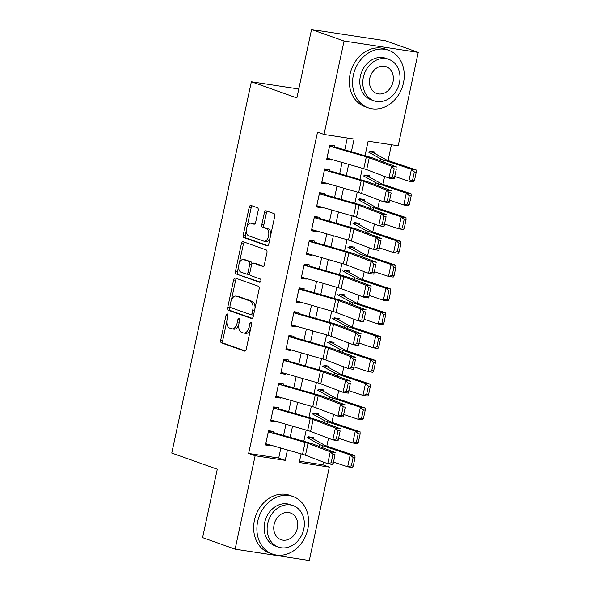 <?xml version="1.0" encoding="UTF-8"?>
<svg xmlns="http://www.w3.org/2000/svg" width="590" height="590" viewBox="0 0 590 590"><rect width="100%" height="100%" fill="white"/><g stroke="black" fill="none" stroke-linecap="round" stroke-linejoin="round"><path stroke-width="0.89" d="M227.29 313.969A1.681 0.937 -81.3 0 0 227.194 313.946A1.681 0.937 -81.3 0 0 226.044 315.289L220.726 340.113A2.397 1.335 -81.3 0 0 221.501 342.901L244.474 351.05A2.397 1.335 -81.3 0 0 244.614 351.087A2.397 1.335 -81.3 0 0 246.251 349.169L251.576 324.345A1.681 0.937 -81.3 0 0 251.03 322.391A1.681 0.937 -81.3 0 0 250.934 322.369A1.681 0.937 -81.3 0 0 249.784 323.711L249.098 326.926A7.677 4.277 -81.3 0 1 243.854 333.062A7.677 4.277 -81.3 0 1 243.412 332.952L241.494 332.273A7.677 4.277 -81.3 0 1 239.016 323.35L239.702 320.134A1.681 0.937 -81.3 0 0 239.156 318.18A1.681 0.937 -81.3 0 0 239.061 318.158A1.681 0.937 -81.3 0 0 237.918 319.5L237.224 322.715A7.677 4.277 -81.3 0 1 231.981 328.851A7.677 4.277 -81.3 0 1 231.538 328.741L229.628 328.062A7.677 4.277 -81.3 0 1 227.143 319.131L227.829 315.923A1.681 0.937 -81.3 0 0 227.29 313.969M258.191 210.497A2.397 1.335 -81.3 0 0 257.417 207.702L250.971 205.416A2.397 1.335 -81.3 0 0 250.831 205.386A2.397 1.335 -81.3 0 0 249.194 207.304L243.287 234.864A2.397 1.335 -81.3 0 0 244.061 237.659L267.034 245.809A2.397 1.335 -81.3 0 0 267.174 245.846A2.397 1.335 -81.3 0 0 268.811 243.928L274.726 216.36A2.397 1.335 -81.3 0 0 273.952 213.573L266.164 210.807A2.397 1.335 -81.3 0 0 266.024 210.77A2.397 1.335 -81.3 0 0 264.386 212.688L261.857 224.488A2.397 1.335 -81.3 0 0 262.631 227.275L266.496 228.647A6.416 3.577 -81.3 0 1 268.634 235.771A6.416 3.577 -81.3 0 1 264.187 241.236A6.416 3.577 -81.3 0 1 263.811 241.148L248.685 235.779A6.416 3.577 -81.3 0 1 246.546 228.655A6.416 3.577 -81.3 0 1 250.993 223.19A6.416 3.577 -81.3 0 1 251.369 223.278L253.884 224.178A2.397 1.335 -81.3 0 0 254.025 224.207A2.397 1.335 -81.3 0 0 255.662 222.29L258.191 210.497M299.528 461.218L322.826 464.78L329.331 467.088L309.3 560.5L235.122 549.165L202.606 537.63L217.282 469.205L171.764 453.054L251.362 81.774L296.873 97.925L311.542 29.5L344.051 41.035L418.236 52.37L398.206 145.789L368.138 141.194L365.026 155.708M235.122 549.165L255.145 455.746L285.221 460.348L287.448 449.949M351.375 151.778L354.103 139.048L324.028 134.446L317.523 132.145L248.641 453.445L255.145 455.746M324.028 134.446L344.051 41.035M235.395 278.074A2.397 1.335 -81.3 0 0 235.255 278.038A2.397 1.335 -81.3 0 0 233.618 279.955L227.71 307.523A2.397 1.335 -81.3 0 0 228.485 310.31L251.458 318.46A2.397 1.335 -81.3 0 0 251.598 318.497A2.397 1.335 -81.3 0 0 253.235 316.579L259.15 289.012A2.397 1.335 -81.3 0 0 258.376 286.224L235.395 278.074M235.499 271.194L241.406 243.626A2.397 1.335 -81.3 0 1 243.043 241.708A2.397 1.335 -81.3 0 1 243.183 241.745L266.164 249.894A2.397 1.335 -81.3 0 1 266.938 252.69L264.409 264.482A2.397 1.335 -81.3 0 1 262.771 266.4A2.397 1.335 -81.3 0 1 262.631 266.37L253.309 263.059A2.397 1.335 -81.3 0 0 253.176 263.022A2.397 1.335 -81.3 0 0 251.532 264.947L249.858 272.772A2.397 1.335 -81.3 0 0 250.632 275.56L260.33 279.004A1.681 0.937 -81.3 0 1 260.891 280.862A1.681 0.937 -81.3 0 1 259.733 282.293A1.681 0.937 -81.3 0 1 259.63 282.271L236.273 273.981A2.397 1.335 -81.3 0 1 235.499 271.194L237.505 271.503L238.685 265.979M374.584 153.334L374.879 151.969L369.864 151.202L369.554 152.655M369.48 177.133L369.775 175.768L364.76 175.001L364.45 176.454M364.377 200.932L364.672 199.568L359.657 198.8L359.347 200.261M359.273 224.731L359.568 223.367L354.553 222.6L354.243 224.06M354.177 248.53L354.465 247.166L349.457 246.399L349.14 247.859M349.074 272.329L349.361 270.965L344.354 270.205L344.036 271.658M343.97 296.128L344.265 294.764L339.25 294.004L338.94 295.457M338.867 319.935L339.161 318.57L334.147 317.804L333.837 319.256M333.763 343.734L334.058 342.37L329.043 341.603L328.733 343.056M328.66 367.533L328.955 366.169L323.94 365.402L323.63 366.855M323.563 391.332L323.851 389.968L318.843 389.201L318.526 390.654M318.46 415.131L318.748 413.767L313.74 413L313.423 414.453M273.17 433.207L273.546 431.438L268.538 430.671L265.478 444.956L270.486 445.716L270.618 445.103M278.274 409.401L278.65 407.638L273.642 406.871L270.581 421.157L275.589 421.916L275.722 421.304M283.377 385.602L283.753 383.839L278.738 383.072L275.678 397.35L280.693 398.117L280.825 397.505M288.481 361.803L288.857 360.04L283.842 359.273L280.781 373.551L285.796 374.318L285.929 373.706M293.577 338.004L293.96 336.241L288.945 335.474L285.885 349.752L290.899 350.519L291.032 349.907M298.68 314.205L299.064 312.442L294.049 311.675L290.988 325.953L296.003 326.72L296.128 326.108M303.784 290.405L304.16 288.643L299.152 287.876L296.092 302.154L301.099 302.921L301.232 302.309M308.887 266.606L309.263 264.836L304.256 264.077L301.195 278.355L306.203 279.122L306.335 278.502M313.991 242.807L314.367 241.037L309.352 240.278L306.291 254.556L311.306 255.323L311.439 254.703M319.094 219.008L319.47 217.238L314.455 216.471L311.395 230.756L316.41 231.523L316.542 230.904M324.19 195.209L324.574 193.439L319.559 192.672L316.498 206.957L321.513 207.717L321.646 207.105M329.294 171.402L329.677 169.64L324.662 168.873L321.602 183.151L326.617 183.918L326.742 183.306M248.641 453.445L278.716 458.039L280.862 448.053M283.554 435.479L285.958 424.254M288.658 411.68L291.062 400.448M293.761 387.881L296.165 376.649M298.857 364.082L301.269 352.85M303.961 340.283L306.372 329.05M309.064 316.483L311.476 305.251M314.168 292.684L316.572 281.452M319.271 268.885L321.675 257.653M324.375 245.086L326.779 233.854M329.471 221.28L331.882 210.055M334.574 197.48L336.986 186.248M339.678 173.681L342.089 162.449M344.781 149.882L347.326 138.008M334.397 147.603L334.773 145.841L329.766 145.074L326.705 159.352L331.713 160.119L331.846 159.507M322.826 464.78L323.409 462.059M326.823 446.151L328.512 438.259M331.919 422.351L333.616 414.453M337.023 398.552L338.719 390.654M342.126 374.753L343.822 366.855M347.23 350.954L348.919 343.056M352.333 327.155L354.022 319.256M357.437 303.356L359.126 295.457M362.533 279.557L364.229 271.658M367.636 255.75L369.333 247.859M372.74 231.951L374.436 224.06M377.843 208.152L379.532 200.261M382.947 184.353L384.636 176.454M388.05 160.554L391.435 144.749M313.356 438.93L313.651 437.566L308.636 436.799L308.327 438.259M298.783 89.024L251.362 81.774M311.542 29.5L385.727 40.835L418.236 52.37M301.099 453.872L299.255 462.486L329.331 467.088M362.326 168.275L359.922 179.508M357.223 192.075L354.819 203.307M352.127 215.874L349.715 227.106M347.023 239.68L344.612 250.905M341.92 263.479L339.508 274.704M336.816 287.278L334.412 298.511M331.713 311.078L329.308 322.31M326.609 334.877L324.205 346.109M321.513 358.676L319.102 369.908M316.41 382.475L313.998 393.707M311.306 406.274L308.894 417.506M306.203 430.073L303.798 441.305M290.147 437.374L292.552 426.15M295.243 413.575L297.655 402.351M300.347 389.776L302.759 378.544M305.45 365.977L307.855 354.745M310.554 342.178L312.958 330.946M315.657 318.379L318.062 307.147M320.761 294.58L323.165 283.348M325.857 270.781L328.269 259.548M330.961 246.981L333.372 235.749M336.064 223.182L338.468 211.95M341.168 199.376L343.572 188.151M346.271 175.577L348.675 164.352M278.716 458.039L285.221 460.348M270.486 445.716L265.677 444.012M275.589 421.916L270.781 420.213M280.693 398.117L275.884 396.414M285.796 374.318L280.988 372.615M290.899 350.519L286.084 348.815M296.003 326.72L291.187 325.009M301.099 302.921L296.291 301.21M306.203 279.122L301.394 277.411M311.306 255.323L306.498 253.612M316.41 231.523L311.601 229.812M321.513 207.717L316.697 206.013M326.617 183.918L321.801 182.214M331.713 160.119L326.904 158.415M231.981 328.851L233.987 329.154A7.677 4.277 -81.3 0 0 238.817 324.53M243.854 333.062L245.86 333.372A7.677 4.277 -81.3 0 0 250.551 329.102M226.87 321.108L222.725 340.415A2.397 1.335 -81.3 0 0 223.507 343.203L245.248 350.925M229.997 306.505L229.717 307.825A2.397 1.335 -81.3 0 0 230.491 310.613L252.24 318.334M236.627 278.51A2.397 1.335 -81.3 0 0 235.624 280.257L231.324 300.325M230.048 305.583A1.681 0.937 -81.3 0 0 230.594 307.538L250.757 314.691A1.681 0.937 -81.3 0 0 250.853 314.721A1.681 0.937 -81.3 0 0 252.004 313.379L252.727 309.986A7.677 4.277 -81.3 0 0 250.249 301.062L236.465 296.173A7.677 4.277 -81.3 0 0 236.015 296.062A7.677 4.277 -81.3 0 0 230.771 302.198L230.048 305.583M250.957 314.721L252.763 315.001A1.681 0.937 -81.3 0 0 252.859 315.023A1.681 0.937 -81.3 0 0 253.685 314.507M255.005 308.327A7.677 4.277 -81.3 0 0 252.255 301.372L250.249 301.062M236.015 296.062L238.021 296.364A7.677 4.277 -81.3 0 1 238.463 296.475L252.255 301.372M239.238 263.406L243.412 243.936L241.406 243.626M244.415 242.18A2.397 1.335 -81.3 0 0 243.412 243.936M263.406 266.238L255.315 263.369A2.397 1.335 -81.3 0 0 255.175 263.332A2.397 1.335 -81.3 0 0 255.035 263.324M260.286 282.094L236.273 273.981M243.641 259.63A6.416 3.577 -81.3 0 0 243.272 259.534A6.416 3.577 -81.3 0 0 238.825 264.999A6.416 3.577 -81.3 0 0 240.963 272.13L246.296 274.018A2.397 1.335 -81.3 0 0 246.428 274.055A2.397 1.335 -81.3 0 0 248.073 272.137L249.747 264.313A2.397 1.335 -81.3 0 0 248.973 261.518L243.641 259.63L245.647 259.939A6.416 3.577 -81.3 0 0 245.278 259.843L243.272 259.534M248.294 274.328A2.397 1.335 -81.3 0 0 248.434 274.357A2.397 1.335 -81.3 0 0 249.777 273.325M251.834 264.062A2.397 1.335 -81.3 0 0 250.979 261.827L248.973 261.518M245.647 259.939L250.979 261.827M237.505 271.503A2.397 1.335 -81.3 0 0 238.279 274.291M250.993 223.19L252.999 223.492A6.416 3.577 -81.3 0 1 253.376 223.588L254.666 224.045M264.187 241.236L266.186 241.546A6.416 3.577 -81.3 0 0 270.058 238.117M270.81 234.614A6.416 3.577 -81.3 0 0 268.494 228.957L266.496 228.647M267.395 211.242A2.397 1.335 -81.3 0 0 266.392 212.997L263.863 224.797A2.397 1.335 -81.3 0 0 264.637 227.585L268.494 228.957M246.377 230.122L245.293 235.174A2.397 1.335 -81.3 0 0 246.067 237.962L267.816 245.676M252.203 205.851A2.397 1.335 -81.3 0 0 251.2 207.606L247.129 226.612M353.24 466.107L355.025 457.781L353.122 457.508L351.338 465.834L353.24 466.107L352.414 467.472L347.65 466.793L333.498 462.059M351.338 465.834L347.65 466.793L350.202 454.89L322.361 445.575A18.327 1.615 -167.9 0 1 319.352 444.366L306.992 437.515M353.122 457.508L350.202 454.89L354.966 455.569L355.025 457.781M308.585 437.05L311.704 438.156A8.555 0.752 -167.9 0 1 312.759 438.599L325.12 445.45A12.22 1.077 12.1 0 0 327.126 446.254L354.966 455.569M268.295 431.799A8.555 0.752 12.1 0 0 268.325 431.814L305.104 442.397A12.22 1.077 -167.9 0 1 308.024 443.341L330.282 451.8L335.518 452.648L313.261 444.182A18.327 1.615 12.1 0 0 308.88 442.766L273.318 432.536M271.606 432.027L268.487 430.921M335.061 454.743L332.967 464.544L327.73 463.696L330.282 451.8L332.967 454.411L331.182 462.737L333.276 463.076L335.061 454.743L332.967 454.411M268.325 431.814L265.773 443.709A8.555 0.752 12.1 0 0 265.773 443.709L302.552 454.293A12.22 1.077 -167.9 0 1 305.473 455.237L327.73 463.696L331.182 462.737M332.967 464.544L333.276 463.076M257.683 521.449A30.547 25.208 109.5 0 0 272.528 554.062A30.547 25.208 109.5 0 0 307.81 529.105A30.547 25.208 109.5 0 0 292.957 496.492A30.547 25.208 109.5 0 0 257.683 521.449M292.957 496.492L289.705 495.334A30.547 25.208 109.5 0 0 254.43 520.292A30.547 25.208 109.5 0 0 269.283 552.911L272.528 554.062M278.384 547.063L275.39 546.001A21.992 18.15 -70.5 0 1 264.704 522.519A21.992 18.15 -70.5 0 1 290.096 504.553L293.09 505.608A21.992 18.15 109.5 0 0 267.69 523.581A21.992 18.15 109.5 0 0 278.384 547.063A21.992 18.15 109.5 0 0 303.784 529.097A21.992 18.15 109.5 0 0 293.09 505.608M297.367 528.116A14.175 11.697 109.5 0 0 290.472 512.983A14.175 11.697 109.5 0 0 274.107 524.562A14.175 11.697 109.5 0 0 280.995 539.695A14.175 11.697 109.5 0 0 297.367 528.116M353.351 75.195A30.547 25.208 109.5 0 0 368.197 107.815A30.547 25.208 109.5 0 0 403.472 82.858A30.547 25.208 109.5 0 0 388.626 50.239A30.547 25.208 109.5 0 0 353.351 75.195M388.626 50.239L385.373 49.088A30.547 25.208 109.5 0 0 350.099 74.045A30.547 25.208 109.5 0 0 364.945 106.657L368.197 107.815M374.053 100.816L371.058 99.754A21.992 18.15 -70.5 0 1 360.365 76.272A21.992 18.15 -70.5 0 1 385.764 58.299L388.758 59.361A21.992 18.15 109.5 0 0 363.359 77.334A21.992 18.15 109.5 0 0 374.053 100.816A21.992 18.15 109.5 0 0 399.445 82.843A21.992 18.15 109.5 0 0 388.758 59.361M393.029 81.863A14.175 11.697 109.5 0 0 386.14 66.729A14.175 11.697 109.5 0 0 369.775 78.315A14.175 11.697 109.5 0 0 376.663 93.449A14.175 11.697 109.5 0 0 393.029 81.863M358.344 442.308L360.129 433.982L358.226 433.709L356.441 442.035L358.344 442.308L357.518 443.673L352.754 442.987L338.601 438.252M356.441 442.035L352.754 442.987L355.305 431.091L327.465 421.776A18.327 1.615 -167.9 0 1 324.448 420.567L312.095 413.715M358.226 433.709L355.305 431.091L360.07 431.769L360.129 433.982M313.688 413.251L316.808 414.357A8.555 0.752 -167.9 0 1 317.863 414.8L330.223 421.651A12.22 1.077 12.1 0 0 332.229 422.455L360.07 431.769M363.447 418.509L365.232 410.183L363.329 409.91L361.545 418.236L363.447 418.509L362.621 419.874L357.857 419.188L343.705 414.453M361.545 418.236L357.857 419.188L360.409 407.292L332.561 397.977A18.327 1.615 -167.9 0 1 329.552 396.768L317.199 389.916M363.329 409.91L360.409 407.292L365.173 407.97L365.232 410.183M318.784 389.452L321.904 390.558A8.555 0.752 -167.9 0 1 322.966 391L335.319 397.852A12.22 1.077 12.1 0 0 337.332 398.656L365.173 407.97M368.551 394.71L370.336 386.376L368.433 386.103L366.641 394.437L368.551 394.71L367.725 396.074L362.961 395.389L348.801 390.654M366.641 394.437L362.961 395.389L365.505 383.493L337.664 374.178A18.327 1.615 -167.9 0 1 334.655 372.969L322.302 366.117M368.433 386.103L365.505 383.493L370.277 384.171L370.336 386.376M323.888 365.653L327.007 366.759A8.555 0.752 -167.9 0 1 328.07 367.201L340.423 374.053A12.22 1.077 12.1 0 0 342.429 374.856L370.277 384.171M373.654 370.911L375.439 362.577L373.529 362.304L371.744 370.638L373.654 370.911L372.821 372.268L368.057 371.589L353.904 366.855M371.744 370.638L368.057 371.589L370.608 359.694L342.768 350.379A18.327 1.615 -167.9 0 1 339.759 349.169L327.398 342.318M373.529 362.304L370.608 359.694L375.373 360.372L375.439 362.577M328.991 341.853L332.111 342.96A8.555 0.752 -167.9 0 1 333.173 343.402L345.526 350.254A12.22 1.077 12.1 0 0 347.532 351.057L375.373 360.372M273.399 408A8.555 0.752 12.1 0 0 273.428 408.007L310.207 418.59A12.22 1.077 -167.9 0 1 313.128 419.534L335.386 428.001L340.614 428.849L318.364 420.382A18.327 1.615 12.1 0 0 313.976 418.966L278.414 408.737M276.703 408.228L273.583 407.122M340.165 430.943L338.063 440.745L332.834 439.897L335.386 428.001L338.07 430.604L336.285 438.938L338.38 439.277L340.165 430.943L338.07 430.604M270.847 419.903A8.555 0.752 12.1 0 0 270.876 419.91L307.656 430.494A12.22 1.077 -167.9 0 1 310.576 431.438L332.834 439.897L336.285 438.938M338.063 440.745L338.38 439.277M275.95 396.104A8.555 0.752 12.1 0 0 275.98 396.111L278.532 384.208A8.555 0.752 12.1 0 0 278.532 384.208L315.311 394.791A12.22 1.077 -167.9 0 1 318.231 395.735L340.489 404.202L345.718 405.042L323.46 396.583A18.327 1.615 12.1 0 0 319.079 395.167L283.517 384.938M281.806 384.429L278.687 383.323M345.268 407.144L343.166 416.946L337.937 416.098L340.489 404.202L343.173 406.805L341.389 415.139L343.476 415.478L345.268 407.144L343.173 406.805M275.98 396.111L312.759 406.694A12.22 1.077 -167.9 0 1 315.68 407.638L337.937 416.098L341.389 415.139M343.166 416.946L343.476 415.478M283.606 360.401A8.555 0.752 12.1 0 0 283.635 360.409L320.414 370.992A12.22 1.077 -167.9 0 1 323.335 371.936L345.585 380.402L350.821 381.243L328.564 372.784A18.327 1.615 12.1 0 0 324.183 371.368L288.621 361.139M286.91 360.63L283.79 359.524M350.364 383.345L348.27 393.147L343.033 392.298L345.585 380.402L348.27 383.006L346.485 391.34L348.579 391.679L350.364 383.345L348.27 383.006M281.054 372.305A8.555 0.752 12.1 0 0 281.083 372.312L317.863 382.895A12.22 1.077 -167.9 0 1 320.783 383.839L343.033 392.298L346.485 391.34M348.27 393.147L348.579 391.679M288.702 336.602A8.555 0.752 12.1 0 0 288.739 336.61L325.51 347.193A12.22 1.077 -167.9 0 1 328.431 348.137L350.689 356.596L355.925 357.444L333.667 348.985A18.327 1.615 12.1 0 0 329.286 347.569L293.724 337.332M292.013 336.831L288.894 335.725M355.468 359.546L353.373 369.347L348.137 368.499L350.689 356.596L353.373 359.207L351.588 367.541L353.683 367.88L355.468 359.546L353.373 359.207M286.15 348.498A8.555 0.752 12.1 0 0 286.187 348.513L322.959 359.096A12.22 1.077 -167.9 0 1 325.887 360.04L348.137 368.499L351.588 367.541M353.373 369.347L353.683 367.88M378.75 347.112L380.543 338.778L378.632 338.505L376.848 346.839L378.75 347.112L377.925 348.469L373.16 347.79L359.008 343.056M376.848 346.839L373.16 347.79L375.712 335.894L347.871 326.58A18.327 1.615 -167.9 0 1 344.862 325.37L332.502 318.519M378.632 338.505L375.712 335.894L380.476 336.573L380.543 338.778M334.095 318.054L337.215 319.161A8.555 0.752 -167.9 0 1 338.269 319.603L350.63 326.454A12.22 1.077 12.1 0 0 352.636 327.258L380.476 336.573M291.254 324.699A8.555 0.752 12.1 0 0 291.283 324.714L293.835 312.811A8.555 0.752 12.1 0 0 293.835 312.811L330.614 323.394A12.22 1.077 -167.9 0 1 333.534 324.338L355.792 332.797L361.028 333.645L338.771 325.186A18.327 1.615 12.1 0 0 334.39 323.77L298.828 313.533M297.117 313.032L293.997 311.926M360.571 335.747L358.477 345.548L353.24 344.7L355.792 332.797L358.477 335.408L356.692 343.741L358.786 344.073L360.571 335.747L358.477 335.408M291.283 324.714L328.062 335.297A12.22 1.077 -167.9 0 1 330.983 336.241L353.24 344.7L356.692 343.741M358.477 345.548L358.786 344.073M383.854 323.313L385.639 314.979L383.736 314.706L381.951 323.04L383.854 323.313L383.028 324.67L378.264 323.991L364.111 319.256M381.951 323.04L378.264 323.991L380.816 312.088L352.975 302.773A18.327 1.615 -167.9 0 1 349.966 301.571L337.605 294.72M383.736 314.706L380.816 312.088L385.58 312.774L385.639 314.979M339.198 294.248L342.318 295.361A8.555 0.752 -167.9 0 1 343.373 295.804L355.733 302.655A12.22 1.077 12.1 0 0 357.739 303.459L385.58 312.774M298.909 289.004A8.555 0.752 12.1 0 0 298.938 289.012L335.717 299.595A12.22 1.077 -167.9 0 1 338.638 300.539L360.896 308.998L366.125 309.846L343.874 301.387A18.327 1.615 12.1 0 0 339.493 299.971L303.931 289.734M302.22 289.233L299.101 288.119M365.675 311.948L363.58 321.749L358.344 320.901L360.896 308.998L363.58 311.608L361.795 319.935L363.89 320.274L365.675 311.948L363.58 311.608M296.357 300.9A8.555 0.752 12.1 0 0 296.387 300.907L333.166 311.491A12.22 1.077 -167.9 0 1 336.086 312.435L358.344 320.901L361.795 319.935M363.58 321.749L363.89 320.274M388.957 299.506L390.742 291.18L388.84 290.907L387.055 299.241L388.957 299.506L388.132 300.87L383.367 300.192L369.215 295.457M387.055 299.241L383.367 300.192L385.919 288.289L358.078 278.974A18.327 1.615 -167.9 0 1 355.062 277.772L342.709 270.921M388.84 290.907L385.919 288.289L390.683 288.975L390.742 291.18M344.302 270.449L347.422 271.555A8.555 0.752 -167.9 0 1 348.476 272.005L360.837 278.856A12.22 1.077 12.1 0 0 362.843 279.66L390.683 288.975M304.012 265.205A8.555 0.752 12.1 0 0 304.042 265.212L340.821 275.796A12.22 1.077 -167.9 0 1 343.741 276.74L365.999 285.199L371.228 286.047L348.978 277.588A18.327 1.615 12.1 0 0 344.59 276.172L309.027 265.935M307.316 265.426L304.197 264.32M370.778 288.149L368.676 297.95L363.447 297.102L365.999 285.199L368.684 287.809L366.899 296.136L368.993 296.475L370.778 288.149L368.684 287.809M301.461 277.101A8.555 0.752 12.1 0 0 301.49 277.108L338.269 287.691A12.22 1.077 -167.9 0 1 341.19 288.635L363.447 297.102L366.899 296.136M368.676 297.95L368.993 296.475M394.061 275.707L395.846 267.381L393.943 267.108L392.158 275.434L394.061 275.707L393.235 277.071L388.471 276.393L374.318 271.658M392.158 275.434L388.471 276.393L391.023 264.49L363.175 255.175A18.327 1.615 -167.9 0 1 360.166 253.973L347.812 247.121M393.943 267.108L391.023 264.49L395.787 265.175L395.846 267.381M349.398 246.65L352.518 247.756A8.555 0.752 -167.9 0 1 353.58 248.198L365.933 255.05A12.22 1.077 12.1 0 0 367.939 255.854L395.787 265.175M309.116 241.406A8.555 0.752 12.1 0 0 309.145 241.413L345.924 251.996A12.22 1.077 -167.9 0 1 348.845 252.94L371.095 261.399L376.332 262.248L354.074 253.789A18.327 1.615 12.1 0 0 349.693 252.373L314.131 242.136M312.42 241.627L309.3 240.521M375.882 264.35L373.78 274.144L368.551 273.303L371.095 261.399L373.787 264.01L371.995 272.337L374.09 272.676L375.882 264.35L373.787 264.01M309.145 241.413L306.594 253.309A8.555 0.752 12.1 0 0 306.594 253.309L343.373 263.892A12.22 1.077 -167.9 0 1 346.293 264.836L368.551 273.303L371.995 272.337M373.78 274.144L374.09 272.676M399.165 251.908L400.949 243.582L399.047 243.309L397.254 251.635L399.165 251.908L398.339 253.272L393.574 252.594L379.414 247.859M397.254 251.635L393.574 252.594L396.119 240.691L368.278 231.376A18.327 1.615 -167.9 0 1 365.269 230.166L352.916 223.322M399.047 243.309L396.119 240.691L400.89 241.369L400.949 243.582M354.502 222.85L357.621 223.957A8.555 0.752 -167.9 0 1 358.683 224.399L371.036 231.251A12.22 1.077 12.1 0 0 373.042 232.054L400.89 241.369M314.219 217.599A8.555 0.752 12.1 0 0 314.249 217.614L351.028 228.197A12.22 1.077 -167.9 0 1 353.948 229.141L376.199 237.6L381.435 238.448L359.177 229.982A18.327 1.615 12.1 0 0 354.797 228.566L319.234 218.337M317.523 217.828L314.404 216.722M380.978 240.55L378.883 250.344L373.647 249.496L376.199 237.6L378.883 240.211L377.099 248.538L379.193 248.877L380.978 240.55L378.883 240.211M311.668 229.503A8.555 0.752 12.1 0 0 311.697 229.51L348.476 240.093A12.22 1.077 -167.9 0 1 351.397 241.037L373.647 249.496L377.099 248.538M378.883 250.344L379.193 248.877M404.268 228.109L406.053 219.782L404.143 219.51L402.358 227.836L404.268 228.109L403.435 229.473L398.67 228.795L384.518 224.06M402.358 227.836L398.67 228.795L401.222 216.891L373.382 207.577A18.327 1.615 -167.9 0 1 370.373 206.367L358.012 199.516M404.143 219.51L401.222 216.891L405.986 217.57L406.053 219.782M359.605 199.051L362.725 200.157A8.555 0.752 -167.9 0 1 363.787 200.6L376.14 207.451A12.22 1.077 12.1 0 0 378.146 208.255L405.986 217.57M319.315 193.8A8.555 0.752 12.1 0 0 319.352 193.815L356.124 204.391A12.22 1.077 -167.9 0 1 359.045 205.342L381.302 213.801L386.538 214.649L364.281 206.183A18.327 1.615 12.1 0 0 359.9 204.767L324.338 194.538M322.627 194.029L319.507 192.923M386.081 216.744L383.987 226.545L378.75 225.697L381.302 213.801L383.987 216.405L382.202 224.738L384.297 225.078L386.081 216.744L383.987 216.405M316.764 205.704A8.555 0.752 12.1 0 0 316.8 205.711L353.572 216.294A12.22 1.077 -167.9 0 1 356.5 217.238L378.75 225.697L382.202 224.738M383.987 226.545L384.297 225.078M409.364 204.31L411.156 195.983L409.246 195.71L407.461 204.037L409.364 204.31L408.538 205.674L403.774 204.988L389.621 200.253M407.461 204.037L403.774 204.988L406.326 193.092L378.485 183.778A18.327 1.615 -167.9 0 1 375.476 182.568L363.116 175.717M409.246 195.71L406.326 193.092L411.09 193.771L411.156 195.983M364.709 175.252L367.828 176.358A8.555 0.752 -167.9 0 1 368.883 176.801L381.243 183.652A12.22 1.077 12.1 0 0 383.249 184.456L411.09 193.771M324.419 170.001A8.555 0.752 12.1 0 0 324.448 170.009L361.228 180.592A12.22 1.077 -167.9 0 1 364.148 181.536L386.406 190.002L391.642 190.85L369.384 182.384A18.327 1.615 12.1 0 0 365.004 180.968L329.441 170.739M327.73 170.23L324.611 169.124M391.185 192.945L389.09 202.746L383.854 201.898L386.406 190.002L389.09 192.606L387.305 200.939L389.4 201.279L391.185 192.945L389.09 192.606M324.448 170.009L321.897 181.912A8.555 0.752 12.1 0 0 321.897 181.912L358.676 192.495A12.22 1.077 -167.9 0 1 361.596 193.439L383.854 201.898L387.305 200.939M389.09 202.746L389.4 201.279M414.468 180.511L416.252 172.177L414.35 171.911L412.565 180.238L414.468 180.511L413.642 181.875L408.877 181.189L394.725 176.454M412.565 180.238L408.877 181.189L411.429 169.293L383.589 159.978A18.327 1.615 -167.9 0 1 380.579 158.769L368.219 151.918M414.35 171.911L411.429 169.293L416.193 169.972L416.252 172.177M369.812 151.453L372.932 152.559A8.555 0.752 -167.9 0 1 373.986 153.002L386.347 159.853A12.22 1.077 12.1 0 0 388.353 160.657L416.193 169.972M329.522 146.202A8.555 0.752 12.1 0 0 329.552 146.209L366.331 156.793A12.22 1.077 -167.9 0 1 369.252 157.737L391.509 166.203L396.738 167.044L374.488 158.585A18.327 1.615 12.1 0 0 370.107 157.169L334.545 146.94M332.834 146.431L329.714 145.324M396.288 169.146L394.194 178.947L388.957 178.099L391.509 166.203L394.194 168.806L392.409 177.14L394.503 177.479L396.288 169.146L394.194 168.806M326.971 158.105A8.555 0.752 12.1 0 0 327 158.113L363.779 168.696A12.22 1.077 -167.9 0 1 366.7 169.64L388.957 178.099L392.409 177.14M394.194 178.947L394.503 177.479M227.888 315.569L226.044 315.289M251.628 323.991L249.784 323.711M239.754 319.78L237.918 319.5M239.09 322.995L237.224 322.715M250.957 327.207L249.098 326.926M223.507 343.203L221.501 342.901M222.725 340.415L220.726 340.113M230.491 310.613L228.485 310.31M229.717 307.825L227.71 307.523M235.624 280.257L233.618 279.955M253.862 313.659L252.004 313.379M254.592 310.274L252.727 309.986M238.463 296.475L236.465 296.173M255.315 263.369L253.309 263.059M249.931 272.418L248.073 272.137M251.628 264.593L249.747 264.313M253.376 223.588L251.369 223.278M264.637 227.585L262.631 227.275M263.863 224.797L261.857 224.488M266.392 212.997L264.386 212.688M246.067 237.962L244.061 237.659M245.293 235.174L243.287 234.864M251.2 207.606L249.194 207.304M321.948 447.486L322.361 445.575M318.925 446.342L319.352 444.366M305.104 442.397L302.552 454.293M308.024 443.341L305.473 455.237M327.052 423.686L327.465 421.776M324.028 422.543L324.448 420.567M332.155 399.887L332.561 397.977M329.132 398.737L329.552 396.768M337.259 376.088L337.664 374.178M334.235 374.938L334.655 372.969M342.355 352.289L342.768 350.379M339.339 351.139L339.759 349.169M310.207 418.59L307.656 430.494M313.128 419.534L310.576 431.438M273.428 408.007L270.876 419.91M315.311 394.791L312.759 406.694M318.231 395.735L315.68 407.638M320.414 370.992L317.863 382.895M323.335 371.936L320.783 383.839M283.635 360.409L281.083 372.312M325.51 347.193L322.959 359.096M328.431 348.137L325.887 360.04M288.739 336.61L286.187 348.513M347.458 328.49L347.871 326.58M344.442 327.339L344.862 325.37M330.614 323.394L328.062 335.297M333.534 324.338L330.983 336.241M352.562 304.691L352.975 302.773M349.538 303.54L349.966 301.571M335.717 299.595L333.166 311.491M338.638 300.539L336.086 312.435M298.938 289.012L296.387 300.907M357.665 280.892L358.078 278.974M354.642 279.741L355.062 277.772M340.821 275.796L338.269 287.691M343.741 276.74L341.19 288.635M304.042 265.212L301.49 277.108M362.769 257.093L363.175 255.175M359.745 255.942L360.166 253.973M345.924 251.996L343.373 263.892M348.845 252.94L346.293 264.836M367.872 233.286L368.278 231.376M364.849 232.143L365.269 230.166M351.028 228.197L348.476 240.093M353.948 229.141L351.397 241.037M314.249 217.614L311.697 229.51M372.969 209.487L373.382 207.577M369.952 208.344L370.373 206.367M356.124 204.391L353.572 216.294M359.045 205.342L356.5 217.238M319.352 193.815L316.8 205.711M378.072 185.688L378.485 183.778M375.056 184.537L375.476 182.568M361.228 180.592L358.676 192.495M364.148 181.536L361.596 193.439M383.175 161.889L383.589 159.978M380.152 160.738L380.579 158.769M366.331 156.793L363.779 168.696M369.252 157.737L366.7 169.64M329.552 146.209L327 158.113M252.859 315.023L250.853 314.721M255.175 263.332L253.176 263.022M248.434 274.357L246.428 274.055"/></g></svg>
